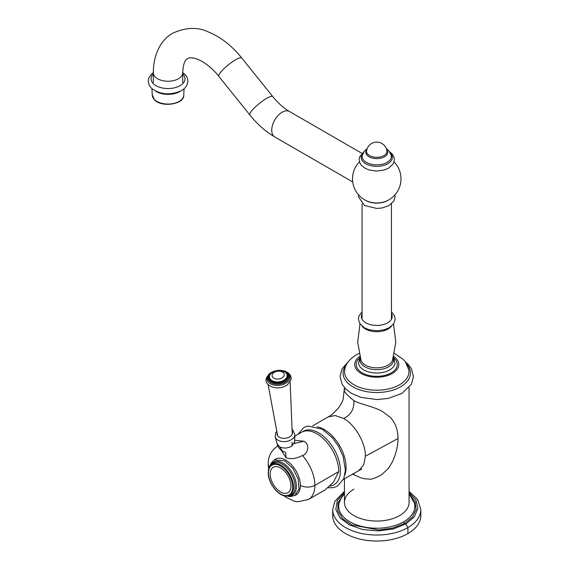 <?xml version="1.0" encoding="UTF-8"?>
<svg xmlns="http://www.w3.org/2000/svg" width="569" height="569" viewBox="0 0 569 569"><rect width="100%" height="100%" fill="white"/><g stroke="black" fill="none" stroke-linecap="round" stroke-linejoin="round"><path stroke-width="0.85" d="M394.054 161.895A24.232 24.232 0 0 1 386.65 200.985A16.152 9.324 180 0 1 366.863 200.985A24.232 24.232 0 0 1 359.459 161.895M153.324 73.885A16.949 9.787 0 0 0 153.438 83.771A16.949 9.787 -0 0 0 176.568 87.221A16.949 9.787 -0 0 0 182.699 73.885M343.562 418.443C354.907 424.453 365.81 443.102 365.369 456.217L397.994 438.521C398.023 430.05 395.483 423.016 390.377 417.433L382.283 411.387C373.861 406.629 359.231 403.89 353.911 400.676C354.238 409.239 350.796 415.164 343.562 418.443L335.219 415.541L328.142 416.913C330.617 415.918 334.124 412.881 338.655 407.781C341.329 403.798 342.837 400.853 343.185 398.954L344.444 387.624M344.914 389.815C342.63 390.135 345.568 393.72 353.719 400.562L353.911 400.676M409.068 387.624L409.068 502.413A32.312 18.656 180 0 1 389.125 519.646A32.312 18.656 180 0 1 353.911 515.599A32.312 18.656 180 0 1 344.444 502.413L344.444 478.728M352.602 474.02L353.911 474.823L353.882 473.28M365.369 456.217L363.712 464.894L358.939 470.364M397.994 438.521C397.951 445.513 396.358 452.668 393.207 460.008C392.254 462.611 388.67 468.045 387.923 468.785L381.785 474.66C375.035 478.301 370.796 479.759 369.068 479.027C363.968 478.821 364.565 478.728 361.322 477.96L353.911 474.823M344.444 492.519L337.339 500.436L335.795 509.312L340.034 517.89L349.451 524.959L362.723 529.526L377.98 530.941L393.058 529.006L405.832 523.999L414.268 516.937L417.81 508.615L415.996 500.101L409.068 492.519M407.909 533.587A44.062 25.441 180 0 1 359.893 539.099A44.062 25.441 180 0 1 332.694 515.599L332.694 509.604A44.062 25.441 0 0 0 332.694 509.604A44.062 25.441 0 0 0 359.893 533.103A44.062 25.441 0 0 0 407.909 527.591L407.909 533.587A44.062 25.441 180 0 0 420.818 515.599L420.818 509.604A44.062 25.441 0 0 0 420.818 509.596L417.682 499.603L409.068 491.353M294.642 440.228L303.995 441.281C310.71 444.709 307.36 454.56 302.459 455.499C296.314 458.657 290.844 459.403 286.051 457.739L281.193 450.235M274.635 459.681A20.633 11.913 60 0 1 275.46 459.112A20.633 11.913 60 0 1 285.78 460.136A20.633 11.913 60 0 1 300.368 485.407A20.633 11.913 60 0 1 296.1 494.859A20.633 11.913 60 0 1 295.197 495.293M302.459 455.499A30.847 17.81 60 0 1 314.863 485.378A30.847 17.81 60 0 1 308.476 499.504L325.169 489.859L333.477 482.135L338.747 471.587A30.847 17.81 60 0 0 325.283 440.548A30.847 17.81 60 0 0 301.513 432.284L294.849 436.131M296.605 494.532A20.633 11.913 60 0 1 296.236 494.696M270.204 473.984A14.687 8.478 60 0 1 280.588 467.988A14.687 8.478 60 0 1 290.972 485.983A14.687 8.478 60 0 1 277.48 489.632A23.549 23.549 0 0 1 270.68 477.853A14.687 8.478 60 0 1 270.204 473.984M285.602 372.332L281.314 370.604L274.116 371.422A8.869 5.704 -6.5 0 0 272.032 372.567A8.869 5.704 173.5 0 0 272.074 380.668A8.869 5.704 173.5 0 0 284.571 379.808A8.869 5.704 -6.5 0 0 281.314 370.604A8.869 5.704 -6.5 0 0 274.116 371.422L270.318 374.068A9.41 6.053 173.5 0 0 270.033 374.423A9.41 6.053 173.5 0 0 272.836 381.941A9.41 6.053 173.5 0 0 285.012 380.505A9.41 6.053 -6.5 0 0 285.965 372.617A9.41 6.053 -6.5 0 0 285.602 372.332A9.41 6.053 -6.5 0 0 284.066 371.472M270.318 374.068A9.41 6.053 173.5 0 1 271.626 372.88M282.501 377.603A6.11 3.933 173.5 0 1 273.888 378.193A6.11 3.933 173.5 0 1 273.86 372.61A6.11 3.933 -6.5 0 1 282.466 372.019A6.11 3.933 -6.5 0 1 282.501 377.603M359.999 323.875L357.688 342.261L361.045 360.426A16.032 9.253 0 0 0 365.419 365.127A16.032 9.253 180 0 0 381.379 367.446A16.032 9.253 180 0 0 392.468 360.426L395.825 342.261L393.513 323.875M393.513 357.154L394.993 363.527A18.329 10.583 180 0 1 382.894 372.418A18.329 10.583 180 0 1 363.797 369.928A18.329 10.583 180 0 1 358.527 363.527L359.999 357.154M360.291 358.136A16.771 9.68 0 0 0 364.9 366.82A16.771 9.68 180 0 0 384.623 368.527A16.771 9.68 180 0 0 393.222 358.136M394.153 358.235A20.512 11.842 180 0 1 389.516 373.769A20.512 11.842 180 0 1 362.254 372.873A20.512 11.842 180 0 1 359.359 358.235M362.033 326.122A16.032 9.253 0 0 0 365.419 328.996A16.032 9.253 180 0 0 391.479 326.115M362.069 313.818A15.42 8.905 0 0 0 365.853 322.829A15.42 8.905 180 0 0 384.786 324.131A15.42 8.905 180 0 0 391.444 313.818M359.786 356.393A22.027 12.717 0 0 0 361.927 373.904A22.027 12.717 0 0 0 392.333 373.492A22.027 12.717 180 0 0 393.727 356.393M359.06 353.456L356.038 354.999C349.281 359.331 345.518 364.217 344.75 369.644A32.198 18.585 0 0 0 362.858 388.399A32.198 18.585 0 0 0 399.523 384.779A32.198 18.585 0 0 0 408.77 369.644L405.505 362.09L403.122 359.288L394.452 353.456M346.549 364.466A33.685 19.446 0 0 0 357.133 388.883A33.685 19.446 0 0 0 400.576 386.828A33.685 19.446 0 0 0 406.963 364.466M387.688 200.494A15.42 8.905 0 0 1 365.853 200.508A15.42 8.905 180 0 1 365.824 200.494M352.716 181.945L274.777 136.951A14.687 8.478 -60 0 1 272.53 125.18A14.687 8.478 -60 0 1 282.124 112.235A14.687 8.478 -60 0 1 289.465 111.51L361.934 153.346M274.777 136.951C265.659 131.61 257.366 124.291 249.905 115.009A14.687 3.101 -38.8 0 1 254.435 107.818A14.687 3.101 -38.8 0 1 266.548 98.423A14.687 3.101 -38.8 0 1 272.8 96.609C278.262 103.295 283.824 108.266 289.465 111.51M249.905 115.009L218.873 76.41A14.687 3.101 -38.8 0 1 223.411 69.212A14.687 3.101 -38.8 0 1 235.516 59.823A14.687 3.101 -38.8 0 1 241.768 58.01L272.8 96.609M218.873 76.41C212.77 68.28 201.959 59.738 193.837 58.13C191.013 57.604 188.908 57.761 187.521 58.6C187.045 59.19 183.46 59.432 182.699 72.775A14.687 8.478 180 0 1 178.396 78.771A14.687 8.478 180 0 1 162.393 80.606A14.687 8.478 180 0 1 153.324 72.775L153.324 82.37M183.78 94.824C184.69 104.298 161.852 107.868 154.569 99.916L152.243 94.824A15.768 9.104 0 0 0 154.448 99.596A15.768 9.104 0 0 0 172.286 103.714A15.768 9.104 0 0 0 183.78 94.824L184.057 88.736M180.501 91.111A16.586 9.573 180 0 1 155.522 91.111M317.274 426.871A30.84 17.81 60 0 1 346.08 467.355A30.84 17.81 -120 0 1 346.08 467.782A30.84 17.81 -120 0 1 344.928 474.774M302.381 431.843A30.84 17.81 60 0 1 318.597 432.853A30.84 17.81 60 0 1 339.572 463.237A30.84 17.81 60 0 1 330.105 486.075M343.612 494.795L338.107 502.477L337.737 510.784L342.552 518.622L351.905 524.938L378.833 529.981L392.83 528.046L404.694 523.338A1.465 0.846 60 0 1 403.677 521.787A38.066 21.978 0 0 0 414.424 503.074L409.068 493.899M420.818 509.604A44.062 25.441 0 0 1 407.909 527.591L405.832 523.999L404.694 523.338L412.411 517.029L416.046 509.596L415.178 501.894L409.908 494.795M344.444 493.899L341.492 497.591L339.088 503.074A38.066 21.978 0 0 0 359.679 525.891A38.066 21.978 0 0 0 403.677 521.787M353.911 489.219A32.312 18.656 0 0 0 353.911 515.599A32.312 18.656 0 0 0 399.602 515.599M386.92 150.877A10.199 5.889 180 0 1 383.968 155.565A10.199 5.889 0 0 1 372.439 156.738A10.199 5.889 0 0 1 366.592 150.877A10.278 10.278 0 0 1 386.92 150.877M366.884 149.569A10.946 6.316 0 0 0 370.433 157.457A10.946 6.316 0 0 0 384.495 156.767A10.946 6.316 180 0 0 386.628 149.569M386.273 148.559L388.833 150.742L391.223 155.323A14.595 8.428 180 0 1 387.076 162.393A14.595 8.428 0 0 1 370.291 163.993A14.595 8.428 0 0 1 362.289 155.323L364.501 150.949L367.24 148.559M363.164 152.954A15.591 8.997 0 0 0 367.339 164.533A15.591 8.997 0 0 0 387.781 163.723A15.591 8.997 180 0 0 390.348 152.954M303.995 441.281L294.529 443.351M292.068 429.446L292.836 430.036L294.92 434.709L294.557 441.957L292.018 445.94C287.921 448.4 283.796 448.692 279.649 446.807L277.153 443.884M286.051 457.739L285.652 452.575L282.509 451.096L279.649 446.807M277.629 446.075L277.629 446.075A30.847 17.81 60 0 1 277.843 445.954L277.629 446.075C271.157 450.556 268.02 456.658 268.227 464.396L268.618 469.347M269.422 467.163L268.227 464.396M300.368 485.407C305.219 487.683 310.048 487.669 314.863 485.378L338.747 471.587M308.476 499.504L297.8 501.766L294.187 501.118L286.1 497.356L283.817 495.663M292.018 445.94L292.032 442.241M294.92 434.709A9.986 6.423 173.5 0 1 292.039 439.232A9.986 6.423 173.5 0 1 282.025 441.508A9.986 6.423 173.5 0 1 275.19 436.942L277.167 443.927C277.444 446.445 279.223 448.834 282.509 451.096M292.146 431.202A7.795 5.014 173.5 0 1 290.282 436.451A7.795 5.014 173.5 0 1 281.193 437.981A7.795 5.014 173.5 0 1 277.117 432.902M274.301 459.873L284.742 460.798L292.822 468.287L298.177 478.913L299.002 489.091L294.863 495.485M276.363 458.678L274.457 459.78L271.064 463.23L269.77 466.544M270.46 465.542A19.062 11.003 60 0 1 282.928 463.074A19.062 11.003 60 0 1 296.15 483.266A19.062 11.003 60 0 1 288.035 495.983M286.427 496.076A17.824 10.292 -120 0 0 293.49 487.085A17.824 10.292 -120 0 0 283.732 467.277A17.824 10.292 -120 0 0 269.571 466.879L268.241 472.683C267.907 482.804 278.305 496.403 286.427 496.076L290.517 495.329A18.315 10.576 60 0 0 295.098 486.566A18.315 10.576 -120 0 0 282.146 464.133A18.315 10.576 -120 0 0 272.259 463.714L269.571 466.879A17.824 10.292 -120 0 0 268.291 472.533M268.461 472.981A17.155 9.901 -120 0 0 280.588 493.992A17.155 9.901 -120 0 0 292.715 486.986A17.155 9.901 -120 0 0 280.588 465.975A17.155 9.901 -120 0 0 268.461 472.981M281.833 370.711A9.822 6.316 -6.5 0 1 285.325 380.881A9.822 6.316 173.5 0 1 271.484 381.827A9.822 6.316 173.5 0 1 271.434 372.859A9.822 6.316 -6.5 0 1 273.632 371.635M269.173 374.48A10.69 6.878 173.5 0 0 271.982 383.207A10.69 6.878 173.5 0 0 285.987 381.65A10.69 6.878 -6.5 0 0 286.819 372.482C281.755 369.473 276.456 369.594 270.936 372.859L269.173 374.48A10.69 6.878 173.5 0 1 270.865 372.923M282.11 370.526A11.586 7.454 -6.5 0 1 286.684 382.603A11.586 7.454 173.5 0 1 270.36 383.719A11.586 7.454 173.5 0 1 270.296 373.143A11.586 7.454 -6.5 0 1 273.326 371.521M391.444 311.712L394.58 316.015L395.114 318.953L394.559 321.89L392.916 324.664L389.075 327.801L384.281 329.771L376.77 330.774L369.181 329.757L364.38 327.772L359.608 323.263L358.399 318.91L358.947 315.973L362.069 311.712M348.207 361.82L342.069 368.776L340.042 376.386L342.083 384.231L345.582 388.862L351.358 393.3L360.945 397.368L376.87 399.552L388.122 398.456L401.806 393.499L411.444 384.21L413.471 376.6L411.43 368.748L407.93 364.124L405.306 361.82M362.069 319.245L362.069 203.83M391.444 319.245L391.444 203.83M358.584 194.897L358.399 196.625L364.38 205.452L376.785 208.453L382.098 207.962L388.961 205.551L393.876 200.992L395.114 196.668L394.929 194.897M153.324 72.775C153.374 53.059 161.952 38.969 172.834 33.158C185.814 27.333 197.528 26.871 207.97 31.779C220.502 36.829 231.775 45.57 241.768 58.01M182.699 72.775L182.699 82.37M152.243 94.824L151.959 88.736M182.699 72.54L184.584 74.084C189.918 78.771 188.503 86.929 181.227 90.72C170.188 95.564 160.259 94.739 151.439 88.252L149.185 85.25L148.182 81.104L148.708 78.188L151.382 74.134L153.324 72.54M361.742 468.984L343.527 479.262M297.822 434.417L303.796 427.575L307.879 426.046L322.146 429.111L332.495 437.846L338.655 446.494L343.164 456.48L345.411 470.172L343.768 478.693L337.552 486.104L333.47 487.633L328.185 487.782M328.142 416.913L312.687 425.84M344.444 491.353L334.821 501.317L332.694 509.596M363.911 151.724L359.644 156.845L359.131 159.59L359.658 162.478L361.379 165.33L365.156 168.324L369.551 170.095L376.742 171.056L384.011 170.081L388.613 168.182L393.179 163.886L394.381 159.683L393.855 156.802L392.155 153.971L389.601 151.724M293.924 443.059L294.578 443.735L294.557 441.957M276.797 431.174L275.595 432.909L275.19 436.942M296.926 494.29L295.019 495.393L290.346 496.609L286.819 496.076M277.594 435.47L268.07 384.459M292.253 433.806L290.126 381.963M278.888 370.305L285.546 371.337L288.952 373.449L290.51 375.533L291.136 377.624L290.994 379.879L287.317 384.914C282.48 387.994 277.309 388.634 271.811 386.849C267.935 384.907 261.996 381.344 269.941 373.228L276.413 370.59"/></g></svg>
